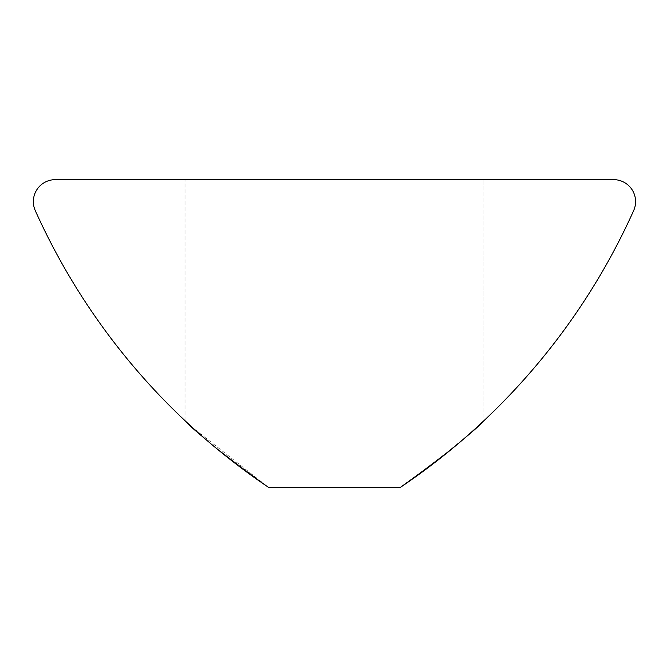 <?xml version="1.0" encoding="UTF-8"?>
<svg xmlns="http://www.w3.org/2000/svg" width="667" height="667" viewBox="0 0 667 667"><rect width="100%" height="100%" fill="white"/><g stroke="black" fill="none" stroke-linecap="round" stroke-linejoin="round"><path stroke-width="0.5" stroke-dasharray="3.33 2.5" d="M268.526 487.352C218.034 450.183 190.195 427.964 185.009 420.702C190.195 427.964 218.034 450.175 268.526 487.352C218.034 450.183 190.195 427.964 185.009 420.702C190.195 427.964 218.034 450.175 268.526 487.352L334.467 487.352L268.526 487.352C218.176 450.292 190.337 428.072 185.009 420.702C190.178 427.947 218.017 450.158 268.526 487.352L400.4 487.352C450.884 450.183 478.723 427.972 483.925 420.702C478.789 427.914 450.95 450.133 400.4 487.352C450.884 450.183 478.723 427.972 483.925 420.702C478.789 427.914 450.95 450.133 400.4 487.352C450.759 450.292 478.598 428.072 483.925 420.702C478.756 427.947 450.917 450.158 400.4 487.352A659.38 659.38 0 0 0 633.65 210.63A21.978 21.978 0 0 0 613.598 179.648L55.328 179.648A21.978 21.978 0 0 0 35.284 210.63A659.38 659.38 0 0 0 268.526 487.352L191.671 426.88M334.467 179.648L185.009 179.648L334.467 179.648M432.491 464.332L469.234 434.1L483.925 420.702L483.925 179.648L483.925 420.702M185.009 420.702L185.009 179.648L185.009 420.702"/><path stroke-width="1" d="M185.009 420.702L191.671 426.88M33.35 201.626A21.978 21.978 0 0 0 35.284 210.63A659.38 659.38 0 0 0 268.526 487.352L400.4 487.352A659.38 659.38 0 0 0 633.65 210.63A21.978 21.978 0 0 0 613.598 179.648L55.328 179.648A21.978 21.978 0 0 0 33.35 201.626M400.475 487.302L432.491 464.332"/></g></svg>
